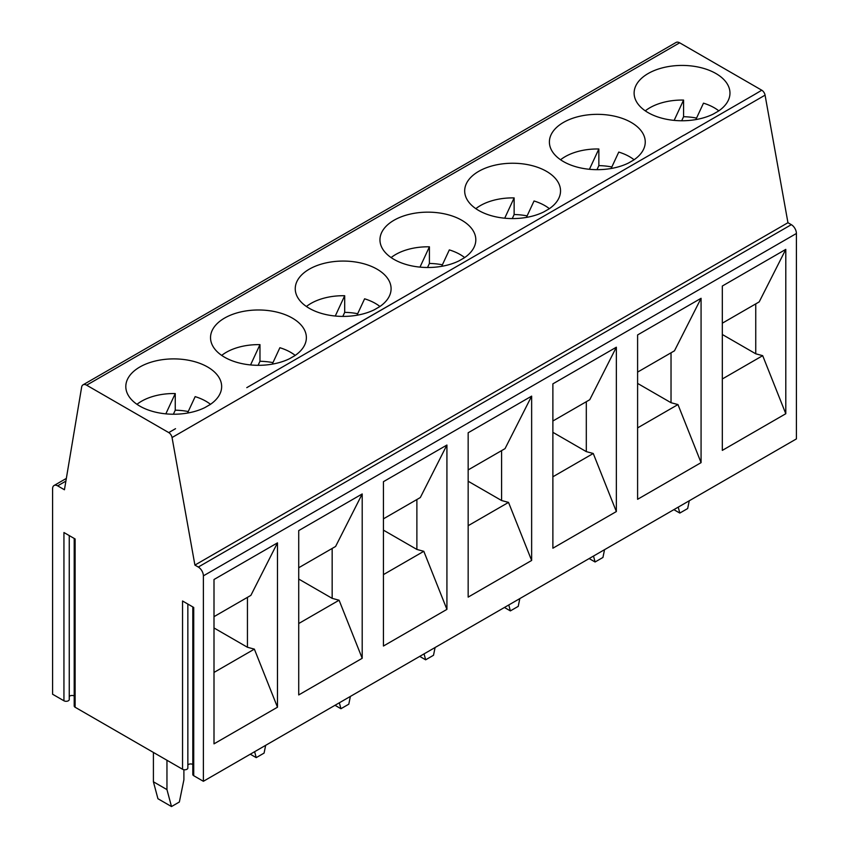 <?xml version="1.0" encoding="UTF-8"?>
<svg xmlns="http://www.w3.org/2000/svg" width="849" height="849" viewBox="0 0 849 849"><rect width="100%" height="100%" fill="white"/><g stroke="black" fill="none" stroke-linecap="round" stroke-linejoin="round"><path stroke-width="1.27" d="M83.043 384.83L676.08 42.45A7.185 4.149 60 0 1 679.667 42.811L761.776 90.217A4.797 2.77 60 0 1 765.076 95.152L787.946 222.714L791.332 224.667A7.185 4.149 60 0 1 796.415 233.475L796.415 438.901L203.378 781.292L203.378 575.855A7.185 4.149 -120 0 0 198.295 567.047L194.909 565.094L172.05 437.532A4.797 2.77 -120 0 0 168.749 432.597L86.63 385.191A7.185 4.149 -120 0 0 83.043 384.83A7.185 4.149 -120 0 0 81.631 387.155L64.439 489.767L57.668 485.861A7.185 4.149 -120 0 0 54.071 485.501A7.185 4.149 -120 0 0 52.585 488.791L52.585 694.227L63.94 700.786A3.12 1.794 0 0 0 67.326 701.168A3.12 1.794 0 0 0 69.257 699.512A3.12 1.794 0 0 0 69.247 699.427L69.247 535.592L69.257 699.512M192.808 606.929L192.808 774.447A3.12 1.794 0 0 0 193.721 775.71L203.378 781.292M187.862 764.97A3.12 1.794 180 0 1 192.808 764.429M74.203 538.446L74.203 705.965A3.12 1.794 0 0 0 75.115 707.238L182.546 769.258A3.12 1.794 0 0 0 185.942 769.65A3.12 1.794 0 0 0 187.862 767.984A3.12 1.794 0 0 0 187.852 767.899L187.852 604.064L187.862 767.984M69.257 696.488A3.12 1.794 180 0 1 74.203 695.947M383.44 481.68L383.44 646.025L446.924 609.38L446.924 445.035L383.44 481.68M298.721 530.593L298.721 694.938L362.205 658.293L362.205 493.948L298.721 530.593M214.001 579.506L214.001 743.851L277.485 707.206L277.485 542.861L214.001 579.506M722.319 286.028L722.319 450.384L785.792 413.728L785.792 249.383L722.319 286.028M637.599 334.941L637.599 499.297L701.072 462.641L701.072 298.296L637.599 334.941M552.879 383.854L552.879 548.21L616.353 511.554L616.353 347.209L552.879 383.854M468.16 432.767L468.16 597.112L531.644 560.467L531.644 396.122L468.16 432.767M298.721 567.748L335.599 546.459L362.205 493.948L362.194 658.283L339.091 600.222L298.721 623.527M345.055 330.919A4.797 2.77 -120 0 0 344.959 330.855L416.222 289.827L345.055 330.919M344.959 330.855L246.783 387.653M683.933 135.267L755.101 94.186L683.933 135.267A4.797 2.77 -120 0 0 683.838 135.214L683.933 135.267M599.214 184.18L670.381 143.099L599.214 184.18A4.797 2.77 -120 0 0 599.118 184.127L599.214 184.18M514.494 233.093L585.661 192.001L514.494 233.093A4.797 2.77 -120 0 0 514.398 233.04L514.494 233.093M429.774 282.006L500.942 240.925L429.774 282.006A4.797 2.77 -120 0 0 429.679 281.953L429.774 282.006M787.946 222.714L194.909 565.094M374.377 309.736L379.535 306.754A47.926 27.667 0 0 0 391.092 288.734A47.926 27.667 0 0 0 343.166 261.067A47.926 27.667 0 0 0 295.25 288.734A47.926 27.667 0 0 0 323.161 313.886A47.926 27.667 0 0 0 374.377 309.736M761.776 90.217L755.101 94.186M683.838 135.214L670.381 143.099M599.118 184.127L585.661 192.001M514.398 233.04L500.942 240.925M429.679 281.953L416.222 289.827M289.658 358.649L294.815 355.667A47.926 27.667 0 0 0 306.372 337.647A47.926 27.667 0 0 0 258.446 309.981A47.926 27.667 0 0 0 210.531 337.647A47.926 27.667 0 0 0 238.442 362.788A47.926 27.667 0 0 0 289.658 358.649M204.938 407.562L210.096 404.58A47.926 27.667 0 0 0 221.653 386.56A47.926 27.667 0 0 0 173.727 358.894A47.926 27.667 0 0 0 125.811 386.56A47.926 27.667 0 0 0 153.722 411.701A47.926 27.667 0 0 0 204.938 407.562M713.256 114.084L718.413 111.113A47.926 27.667 0 0 0 729.97 93.093A47.926 27.667 0 0 0 682.044 65.426A47.926 27.667 0 0 0 634.118 93.093A47.926 27.667 0 0 0 662.029 118.234A47.926 27.667 0 0 0 713.256 114.084M628.536 162.997L633.694 160.026A47.926 27.667 0 0 0 645.251 142.006A47.926 27.667 0 0 0 597.325 114.339A47.926 27.667 0 0 0 549.399 142.006A47.926 27.667 0 0 0 577.32 167.147A47.926 27.667 0 0 0 628.536 162.997M543.816 211.91L548.974 208.939A47.926 27.667 0 0 0 560.531 190.919A47.926 27.667 0 0 0 512.605 163.241A47.926 27.667 0 0 0 464.679 190.919A47.926 27.667 0 0 0 492.6 216.06A47.926 27.667 0 0 0 543.816 211.91M459.097 260.823L464.254 257.852A47.926 27.667 0 0 0 475.811 239.832A47.926 27.667 0 0 0 427.885 212.154A47.926 27.667 0 0 0 379.959 239.832A47.926 27.667 0 0 0 407.881 264.973A47.926 27.667 0 0 0 459.097 260.823M435.102 647.511L433.51 655.269L425.646 659.811L424.065 653.879M425.646 659.811L419.724 656.394M193.721 775.71L193.721 607.449L182.546 600.996L182.546 769.258M75.115 707.238L75.115 538.977L63.94 532.525L63.94 700.786M755.748 303.889L755.748 353.8L762.689 355.667L722.319 378.972M755.748 353.8L722.319 334.495M171.498 806.55L157.935 798.729L153.404 781.78L166.956 789.602L171.498 806.55L179.362 802.008L183.893 779.828L183.893 769.714M214.001 616.661L250.88 595.372L277.485 542.861L277.474 707.196L254.371 649.135L214.001 672.44M247.441 597.356L247.441 647.267L254.371 649.135M247.441 647.267L214.001 627.963M136.976 404.315A45.528 26.287 180 0 1 175.255 393.554L165.831 413.856M593.504 556.053L595.085 561.985L602.949 557.453L604.541 549.685M645.282 110.848A45.528 26.287 180 0 1 683.572 100.076L674.148 120.378M595.085 561.985L589.164 558.568M596.974 169.673L598.853 165.619A45.528 26.287 180 0 1 609.115 166.5A45.528 26.287 180 0 1 611.842 166.977M611.131 168.495L618.762 152.077A45.528 26.287 180 0 1 634.086 159.761M560.563 159.761A45.528 26.287 180 0 1 598.853 148.989L598.853 165.619M589.429 169.291L598.853 148.989M678.224 507.15L679.805 513.072L687.669 508.54L689.261 500.772M586.309 401.715L586.309 451.626L593.249 453.483L552.879 476.788M586.309 451.626L552.879 432.321M679.805 513.072L673.873 509.655M681.694 120.76L683.572 116.716A45.528 26.287 180 0 1 693.835 117.597A45.528 26.287 180 0 1 696.562 118.064M695.851 119.582L703.481 103.164A45.528 26.287 180 0 1 718.806 110.848M683.572 116.716L683.572 100.076M671.028 352.802L671.028 402.713L637.599 383.408M671.028 402.713L677.969 404.57L637.599 427.885M637.599 372.106L674.477 350.807L701.072 298.307L701.072 462.641L677.969 404.57M722.319 323.193L759.197 301.894L785.792 249.383L785.792 413.728L762.689 355.667M475.843 208.663A45.528 26.287 180 0 1 514.133 197.902L504.709 218.204M427.535 267.499L429.414 263.445A45.528 26.287 180 0 1 439.676 264.326A45.528 26.287 180 0 1 442.403 264.803M441.692 266.321L449.323 249.893A45.528 26.287 180 0 1 464.647 257.576M391.124 257.576A45.528 26.287 180 0 1 429.414 246.815L429.414 263.445M419.99 267.117L429.414 246.815M508.784 604.966L510.366 610.898L518.23 606.366L519.821 598.598M510.366 610.898L504.444 607.481M512.255 218.586L514.133 214.532A45.528 26.287 180 0 1 524.395 215.413A45.528 26.287 180 0 1 527.123 215.89M526.412 217.408L534.042 200.98A45.528 26.287 180 0 1 549.367 208.663M514.133 214.532L514.133 197.902M501.589 450.628L501.589 500.528L468.16 481.234M501.589 500.528L508.53 502.396L468.16 525.701M332.161 548.443L332.161 598.354L298.721 579.05M446.924 609.38L446.924 445.035M383.44 518.835L420.319 497.546L446.914 445.035M416.88 499.53L416.88 549.441L423.81 551.309L383.44 574.614M446.914 609.37L423.81 551.309M254.626 751.705L256.218 757.637L264.081 753.095L265.663 745.326M306.415 306.489A45.528 26.287 180 0 1 344.694 295.728L335.27 316.03M256.218 757.637L250.285 754.209M258.096 365.325L259.974 361.271A45.528 26.287 180 0 1 270.237 362.152A45.528 26.287 180 0 1 272.964 362.629M272.253 364.147L279.883 347.719A45.528 26.287 180 0 1 295.208 355.402M221.695 355.402A45.528 26.287 180 0 1 259.974 344.641L259.974 361.271M250.551 364.943L259.974 344.641M339.345 702.792L340.937 708.724L348.801 704.182L350.382 696.424M340.937 708.724L335.005 705.296M342.816 316.412L344.694 312.358A45.528 26.287 180 0 1 354.956 313.239A45.528 26.287 180 0 1 357.684 313.716M356.973 315.234L364.603 298.806A45.528 26.287 180 0 1 379.928 306.489M344.694 312.358L344.694 295.728M416.88 549.441L383.44 530.147M332.161 598.354L339.091 600.222M552.879 421.008L589.758 399.72L616.353 347.209L616.353 511.554L593.249 453.483M468.16 469.922L505.038 448.633L531.644 396.122L531.633 560.467L508.53 502.396M166.956 760.258L166.956 789.602M153.404 781.78L153.404 752.437M173.376 414.227L175.255 410.184A45.528 26.287 180 0 1 185.517 411.065A45.528 26.287 180 0 1 188.245 411.542M187.533 413.06L195.164 396.632A45.528 26.287 180 0 1 210.488 404.315M175.255 410.184L175.255 393.554M796.415 233.475L203.378 575.855M168.749 432.597L175.52 428.681M765.076 95.152L172.05 437.532M679.667 42.811L86.63 385.191M791.332 224.667L198.295 567.047M57.668 485.861L65.893 481.107M66.349 478.412L54.071 485.501"/></g></svg>
